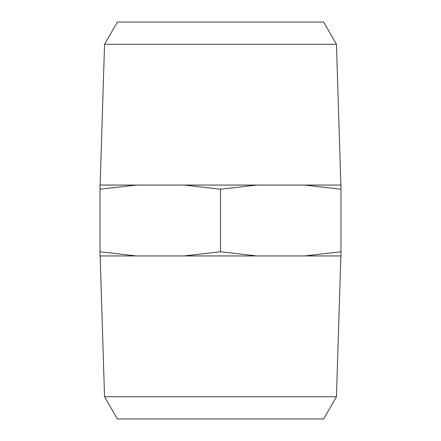 <?xml version="1.0" encoding="UTF-8"?>
<svg xmlns="http://www.w3.org/2000/svg" width="441" height="441" viewBox="0 0 441 441"><rect width="100%" height="100%" fill="white"/><g stroke="black" fill="none" stroke-linecap="round" stroke-linejoin="round"><path stroke-width="0.66" d="M136.473 255.94L100.013 251.772L100.013 255.94L256.965 255.94L220.5 251.772L184.035 255.94M340.987 255.94L340.987 251.772L304.527 255.94L340.987 255.94M336.455 396.735L104.545 396.735L117.372 418.95L323.628 418.95L336.455 396.735L340.849 255.94M104.545 396.735L100.151 255.94M304.527 255.94L256.965 255.94M100.013 251.772L100.013 189.228L136.473 185.06L184.035 185.06L220.5 189.228L256.965 185.06L304.527 185.06L340.987 189.228L340.987 185.06L304.527 185.06M136.473 185.06L100.013 185.06L100.013 189.228M220.5 251.772L220.5 189.228M340.987 251.772L340.987 189.228M336.455 44.265L104.545 44.265L117.372 22.05L323.628 22.05L336.455 44.265L340.849 185.06M104.545 44.265L100.151 185.06M184.035 185.06L256.965 185.06"/></g></svg>
